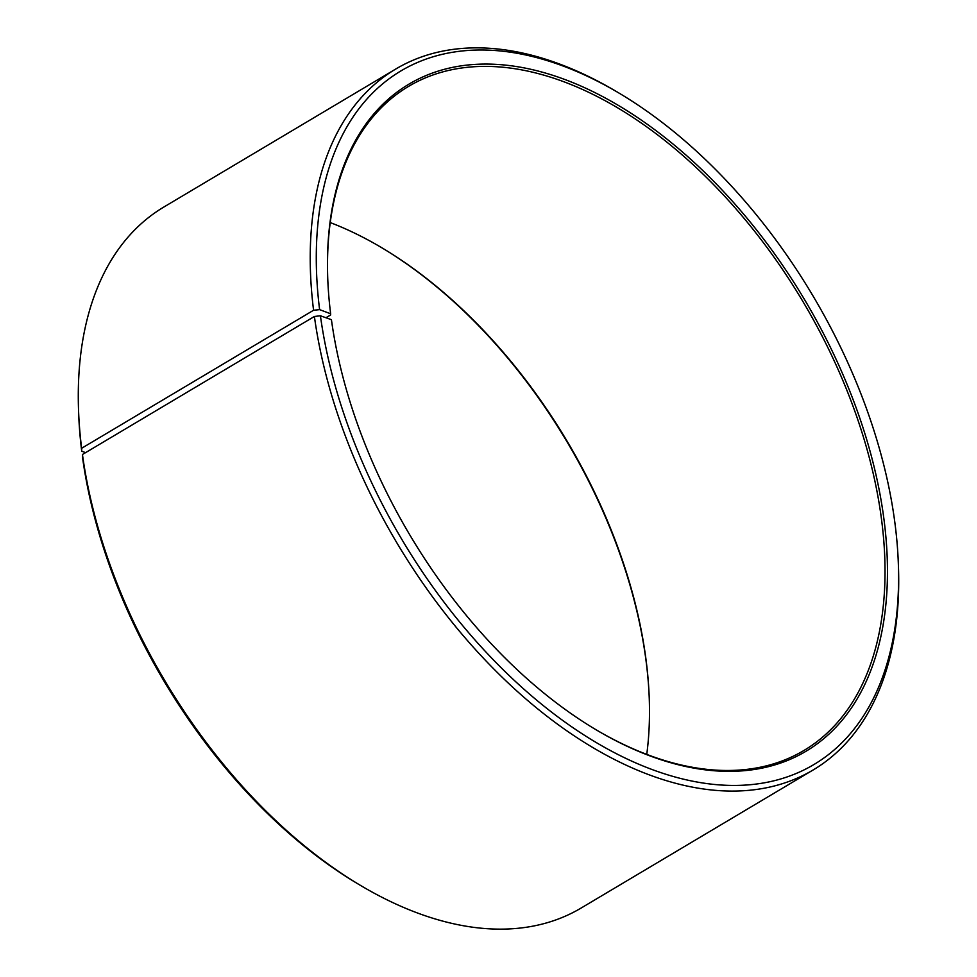 <?xml version="1.0" encoding="UTF-8"?>
<svg xmlns="http://www.w3.org/2000/svg" width="977" height="977" viewBox="0 0 977 977"><rect width="100%" height="100%" fill="white"/><g stroke="black" fill="none" stroke-linecap="round" stroke-linejoin="round"><path stroke-width="1.47" d="M327.735 278.372A386.428 228.777 -120.8 0 1 408.642 86.342A386.428 228.777 -120.8 0 1 692.864 164.478A386.428 228.777 -120.8 0 1 881.84 521.901A386.428 228.777 -120.8 0 1 803.876 750.507A386.428 228.777 -120.8 0 1 596.507 730.027M330.25 222.585A386.428 228.777 -120.8 0 1 381.067 247.315A386.428 228.777 -120.8 0 1 646.322 662.064A386.428 228.777 -120.8 0 1 649.241 697.969A386.428 228.777 -120.8 0 1 646.75 754.415M380.493 246.973A388.15 229.79 -120.8 0 1 646.359 663.224A388.15 229.79 -120.8 0 1 649.265 698.628M325.952 317.745L330.678 314.936L330.641 313.776L319.613 309.636L313.58 310.246L81.628 448.284L81.726 451.203A403.611 238.938 -120.8 0 1 78.673 413.698L78.551 410.389A407.897 241.478 -120.8 0 1 163.928 206.99L395.88 68.952A407.897 241.478 -120.8 0 1 615.376 90.922L618.233 92.62A403.611 238.938 -120.8 0 1 895.274 525.797A403.611 238.938 -120.8 0 1 898.327 563.302A403.611 238.938 -120.8 0 1 638.054 763.916A403.611 238.938 -120.8 0 1 320.419 315.779L314.399 316.475L82.447 454.5L82.532 457.358A403.611 238.938 -120.8 0 0 358.767 884.38L361.624 886.078A407.897 241.478 -120.8 0 1 82.447 454.5M81.628 448.284A407.897 241.478 -120.8 0 1 78.551 410.389M313.58 310.246A407.897 241.478 -120.8 0 1 395.88 68.952M319.613 309.636A403.611 238.938 -120.8 0 1 618.233 92.62M330.641 313.776A388.15 229.79 -120.8 0 1 327.71 277.712A388.15 229.79 -120.8 0 1 580.448 85.829A388.15 229.79 -120.8 0 1 884.258 521.657A388.15 229.79 -120.8 0 1 597.081 730.369A388.15 229.79 -120.8 0 1 331.423 319.687L320.419 315.779M898.327 563.302L898.449 566.611A407.897 241.478 -120.8 0 1 813.072 770.01A407.897 241.478 -120.8 0 1 515.502 689.774A407.897 241.478 -120.8 0 1 314.399 316.475M813.072 770.01L581.12 908.048A407.897 241.478 -120.8 0 1 361.624 886.078M81.726 451.203L85.561 452.644"/></g></svg>
